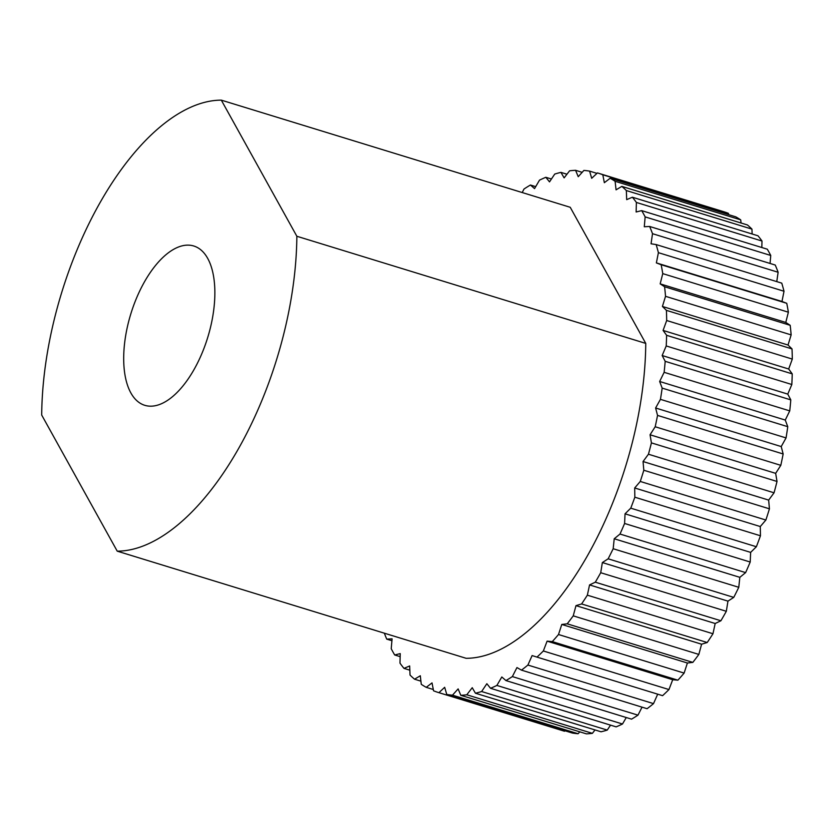 <?xml version="1.0" encoding="UTF-8"?>
<svg xmlns="http://www.w3.org/2000/svg" width="834" height="834" viewBox="0 0 834 834"><rect width="100%" height="100%" fill="white"/><g stroke="black" fill="none" stroke-linecap="round" stroke-linejoin="round"><path stroke-width="1.25" d="M535.709 186.639L530.424 185.023A271.696 131.094 -72.9 0 0 524.013 189.016L522.209 192.539M551.43 179.018L545.832 177.298A271.696 131.094 -72.9 0 0 539.494 180.154L534.552 188.609L530.424 185.023M566.953 174.223L560.938 172.377A271.696 131.094 -72.9 0 0 554.746 174.066L549.512 181.875L545.832 177.298M582.163 172.336L575.575 170.303A271.696 131.094 -72.9 0 0 569.591 170.814L564.128 177.882L560.938 172.377M596.956 173.378L589.586 171.116A271.696 131.094 -72.9 0 0 583.883 170.428L578.243 176.693L575.575 170.303M597.936 173.076A271.696 131.094 -72.9 0 1 602.805 174.786L728.416 213.358A271.696 131.094 -72.9 0 0 723.547 211.648L597.936 173.076A271.696 131.094 -72.9 0 0 597.446 172.919L591.702 178.299L589.586 171.116M740.707 219.863A271.696 131.094 -72.9 0 0 735.755 216.83L610.144 178.267A271.696 131.094 -72.9 0 1 615.106 181.291L740.707 219.863L741.061 223.001M751.945 229.121A271.696 131.094 -72.9 0 0 747.441 224.961L621.83 186.389A271.696 131.094 -72.9 0 1 626.344 190.548L751.945 229.121L752.132 233.989M761.995 241.026A271.696 131.094 -72.9 0 0 757.991 235.793L632.391 197.22A271.696 131.094 -72.9 0 1 636.394 202.453L761.995 241.026L761.817 247.521M770.752 255.465A271.696 131.094 -72.9 0 0 767.301 249.199L641.69 210.627A271.696 131.094 -72.9 0 1 645.151 216.892L770.752 255.465L770.053 263.45M778.122 272.259A271.696 131.094 -72.9 0 0 775.245 265.045L649.644 226.473A271.696 131.094 -72.9 0 1 652.511 233.687L778.122 272.259L776.767 281.611M784.012 291.243A271.696 131.094 -72.9 0 0 781.76 283.143L656.149 244.57A271.696 131.094 -72.9 0 1 658.401 252.671L784.012 291.243L781.979 301.47L786.754 303.305A271.696 131.094 -72.9 0 1 788.37 312.197L662.759 273.625A271.696 131.094 -72.9 0 0 661.154 264.732L786.754 303.305M662.759 273.625L660.174 283.862L664.583 286.74A271.696 131.094 -72.9 0 1 665.532 296.32L791.143 334.893A271.696 131.094 -72.9 0 0 790.194 325.312L785.774 322.435L788.37 312.197M664.583 286.74L790.194 325.312M665.532 296.32L662.415 306.453L666.408 310.352A271.696 131.094 -72.9 0 1 666.689 320.517L792.3 359.089A271.696 131.094 -72.9 0 0 792.019 348.925L788.026 345.026L791.143 334.893M666.408 310.352L792.019 348.925M666.689 320.517L663.082 330.431L666.616 335.299A271.696 131.094 -72.9 0 1 666.22 345.943L791.831 384.505A271.696 131.094 -72.9 0 0 792.227 373.872L788.683 369.003L792.3 359.089M666.616 335.299L792.227 373.872M666.22 345.943L662.154 355.534L665.188 361.32A271.696 131.094 -72.9 0 1 664.135 372.318L789.746 410.881A271.696 131.094 -72.9 0 0 790.799 399.882L787.765 394.107L791.831 384.505M665.188 361.32L790.799 399.882M664.135 372.318L659.652 381.482L662.165 388.112A271.696 131.094 -72.9 0 1 660.445 399.35L786.055 437.923A271.696 131.094 -72.9 0 0 787.765 426.685L785.263 420.055L789.746 410.881M662.165 388.112L787.765 426.685M660.445 399.35L655.607 407.993L657.546 415.405A271.696 131.094 -72.9 0 1 655.19 426.758L780.801 465.33A271.696 131.094 -72.9 0 0 783.157 453.977L781.218 446.565L786.055 437.923M657.546 415.405L783.157 453.977M655.19 426.758L650.051 434.775L651.417 442.885A271.696 131.094 -72.9 0 1 648.445 454.228L774.056 492.8A271.696 131.094 -72.9 0 0 777.017 481.458L775.662 473.347L780.801 465.33M651.417 442.885L777.017 481.458M648.445 454.228L643.045 461.536L643.817 470.251A271.696 131.094 -72.9 0 1 640.272 481.458L765.873 520.03A271.696 131.094 -72.9 0 0 769.428 508.823L768.656 500.098L774.056 492.8M643.817 470.251L769.428 508.823M640.272 481.458L634.684 487.973L634.841 497.21A271.696 131.094 -72.9 0 1 630.754 508.167L756.365 546.739A271.696 131.094 -72.9 0 0 760.452 535.782L760.285 526.546L765.873 520.03M634.841 497.21L760.452 535.782M630.754 508.167L625.041 513.817L624.593 523.471A271.696 131.094 -72.9 0 1 620.006 534.041L745.617 572.614A271.696 131.094 -72.9 0 0 750.204 562.033L750.642 552.389L756.365 546.739M624.593 523.471L750.204 562.033M620.006 534.041L614.22 538.764L613.178 548.73A271.696 131.094 -72.9 0 1 608.142 558.811L733.753 597.384A271.696 131.094 -72.9 0 0 738.778 587.292L739.831 577.336L745.617 572.614M613.178 548.73L738.778 587.292M608.142 558.811L602.356 562.564L600.72 572.718A271.696 131.094 -72.9 0 1 595.299 582.195L720.899 620.767A271.696 131.094 -72.9 0 0 726.32 611.291L727.957 601.137L733.753 597.384M600.72 572.718L726.32 611.291M595.299 582.195L589.565 584.926L587.355 595.174A271.696 131.094 -72.9 0 1 581.6 603.952L707.211 642.514A271.696 131.094 -72.9 0 0 712.966 633.746L715.176 623.498L720.899 620.767M587.355 595.174L712.966 633.746M581.6 603.952L575.992 605.63L573.239 615.846A271.696 131.094 -72.9 0 1 567.214 623.822L692.825 662.394A271.696 131.094 -72.9 0 0 698.84 654.419L701.602 644.202L707.211 642.514M573.239 615.846L698.84 654.419M567.214 623.822L561.782 624.447L558.509 634.518A271.696 131.094 -72.9 0 1 552.285 641.607L677.896 680.179A271.696 131.094 -72.9 0 0 684.12 673.09L687.393 663.009L692.825 662.394M558.509 634.518L684.12 673.09M552.285 641.607L547.104 641.148L543.351 650.979A271.696 131.094 -72.9 0 1 536.992 657.098L662.592 695.671A271.696 131.094 -72.9 0 0 668.951 689.551L672.715 679.72L677.896 680.179M543.351 650.979L668.951 689.551M536.992 657.098L532.102 655.576L527.901 665.052A271.696 131.094 -72.9 0 1 521.479 670.14L647.09 708.702A271.696 131.094 -72.9 0 0 653.512 703.625L657.703 694.169M527.901 665.052L653.512 703.625M521.479 670.14L516.955 667.565L512.357 676.582A271.696 131.094 -72.9 0 1 505.946 680.575L631.546 719.148A271.696 131.094 -72.9 0 0 637.968 715.155L642.044 707.159M512.357 676.582L637.968 715.155M505.946 680.575L501.818 676.979L496.876 685.433A271.696 131.094 -72.9 0 1 490.538 688.29L616.138 726.862A271.696 131.094 -72.9 0 0 622.487 724.006L626.271 717.521M496.876 685.433L622.487 724.006M490.538 688.29L486.858 683.713L481.625 691.522A271.696 131.094 -72.9 0 1 475.432 693.221L601.043 731.783A271.696 131.094 -72.9 0 0 607.235 730.094L610.551 725.142M481.625 691.522L607.235 730.094M475.432 693.221L472.242 687.706L466.779 694.774A271.696 131.094 -72.9 0 1 460.795 695.285L586.406 733.857A271.696 131.094 -72.9 0 0 592.38 733.347L595.017 729.938M466.779 694.774L592.38 733.347M460.795 695.285L458.127 688.905L452.487 695.16A271.696 131.094 -72.9 0 1 446.784 694.482L572.395 733.055A271.696 131.094 -72.9 0 0 578.098 733.732L579.807 731.835M452.487 695.16L578.098 733.732M384.338 633.183A271.696 131.094 -72.9 0 0 386.726 639.125L392.084 638.834L391.219 648.706A271.696 131.094 -72.9 0 0 394.68 654.971L400.237 653.606L399.976 663.134A271.696 131.094 -72.9 0 0 403.979 668.378L409.682 665.959L410.026 675.05A271.696 131.094 -72.9 0 0 414.54 679.199L420.315 675.759L421.264 684.307A271.696 131.094 -72.9 0 0 426.226 687.331L432.022 682.9L433.565 690.802A271.696 131.094 -72.9 0 0 438.434 692.522L564.034 731.095A271.696 131.094 -72.9 0 0 564.535 731.241L565.014 730.782M438.434 692.522A271.696 131.094 -72.9 0 0 438.924 692.668L564.535 731.241M426.226 687.331L433.305 689.51M414.54 679.199L420.92 681.159M403.979 668.378L409.838 670.171M394.68 654.971L400.153 656.65M386.726 639.125L391.917 640.721M645.756 343.399L570.227 207.291L221.312 100.143A233.353 112.6 -72.9 0 0 41.7 415.051L117.229 551.159A233.353 112.6 -72.9 0 0 296.852 236.262L645.756 343.399A233.353 112.6 -72.9 0 1 466.143 658.307L117.229 551.159M193.832 369.91A83.337 40.209 107.1 0 1 144.814 405.324A83.337 40.209 107.1 0 1 130.834 313.845A83.337 40.209 107.1 0 1 193.738 245.988A83.337 40.209 107.1 0 1 193.832 369.91M221.312 100.143L296.852 236.262M728.666 214.661L728.416 213.358M446.784 694.482L444.668 687.299L438.924 692.668M658.401 252.671L656.368 262.898L661.154 264.732M652.511 233.687L651.052 243.789L656.149 244.57M645.151 216.892L644.286 226.765L649.644 226.473M636.394 202.453L636.134 211.992L641.69 210.627M626.344 190.548L626.688 199.639L632.391 197.22M615.106 181.291L616.055 189.839L621.83 186.389M602.805 174.786L604.348 182.698L610.144 178.267M547.104 641.148L672.715 679.72M561.782 624.447L687.393 663.009M575.992 605.63L701.602 644.202M589.565 584.926L715.176 623.498M602.356 562.564L727.957 601.137M614.22 538.764L739.831 577.336M625.041 513.817L750.642 552.389M634.684 487.973L760.285 526.546M643.045 461.536L768.656 500.098M650.051 434.775L775.662 473.347M655.607 407.993L781.218 446.565M659.652 381.482L785.263 420.055M662.154 355.534L787.765 394.107M663.082 330.431L788.683 369.003M662.415 306.453L788.026 345.026M660.174 283.862L785.774 322.435M656.368 262.898L781.979 301.47"/></g></svg>
